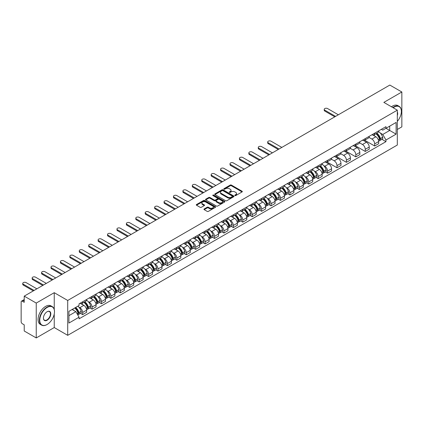 <?xml version="1.0" encoding="UTF-8"?>
<svg xmlns="http://www.w3.org/2000/svg" width="423" height="423" viewBox="0 0 423 423"><rect width="100%" height="100%" fill="white"/><g stroke="black" fill="none" stroke-linecap="round" stroke-linejoin="round"><path stroke-width="0.63" d="M234.95 195.558A0.587 0.338 0 0 0 235.78 195.558L242.078 191.92A0.841 0.486 0 0 0 242.321 191.582A0.841 0.486 0 0 0 242.078 191.238L231.407 185.078A0.841 0.486 0 0 0 230.223 185.078L223.92 188.716A0.587 0.338 0 0 0 224.75 189.192L225.57 188.721A2.681 1.549 0 0 1 229.361 188.721L230.249 189.234A2.681 1.549 0 0 1 231.037 190.329A2.681 1.549 0 0 1 230.249 191.429L229.435 191.899A0.587 0.338 0 0 0 230.265 192.375L231.08 191.905A2.681 1.549 0 0 1 234.876 191.905L235.764 192.417A2.681 1.549 0 0 1 236.547 193.512A2.681 1.549 0 0 1 235.764 194.606L234.95 195.077A0.587 0.338 0 0 0 234.95 195.558L234.95 195.077M204.198 208.967A0.841 0.486 0 0 0 203.955 209.306A0.841 0.486 0 0 0 204.198 209.649L207.191 211.378A0.841 0.486 0 0 0 208.375 211.378L215.37 207.339A0.841 0.486 0 0 0 215.619 207A0.841 0.486 0 0 0 215.37 206.657L204.7 200.497A0.841 0.486 0 0 0 203.516 200.497L196.521 204.536A0.841 0.486 0 0 0 196.277 204.875A0.841 0.486 0 0 0 196.521 205.218L200.137 207.307A0.841 0.486 0 0 0 201.322 207.307L204.32 205.578A0.841 0.486 0 0 0 204.563 205.234A0.841 0.486 0 0 0 204.32 204.891L202.522 203.86A2.242 1.295 0 0 1 201.866 202.945A2.242 1.295 0 0 1 203.252 201.745A2.242 1.295 0 0 1 205.694 202.025L212.721 206.08A2.242 1.295 0 0 1 213.377 207A2.242 1.295 0 0 1 211.992 208.195A2.242 1.295 0 0 1 209.549 207.915L208.375 207.238A0.841 0.486 0 0 0 207.191 207.238L204.198 208.967L204.198 209.649L207.191 207.936L207.191 207.238M67.712 300.462L54.244 292.684L36.246 303.074L24.227 296.137L389.832 85.06L401.85 91.997L383.851 102.387L397.319 110.16L67.712 300.462L67.712 335.328L397.319 145.031L397.319 110.16M225.628 200.735A0.841 0.486 0 0 0 226.813 200.735L233.808 196.695A0.841 0.486 0 0 0 234.051 196.357A0.841 0.486 0 0 0 233.808 196.013L223.138 189.853A0.841 0.486 0 0 0 221.953 189.853L214.958 193.893A0.841 0.486 0 0 0 214.71 194.231A0.841 0.486 0 0 0 214.958 194.575L225.628 200.735M213.144 195.685A0.587 0.338 0 0 1 213.742 195.77L213.742 195.072L224.592 201.332A0.841 0.486 0 0 1 224.835 201.676A0.841 0.486 0 0 1 224.592 202.02L217.596 206.059A0.841 0.486 0 0 1 216.412 206.059L205.742 199.894L205.742 199.212A0.841 0.486 0 0 0 205.493 199.556A0.841 0.486 0 0 0 205.742 199.894M205.742 199.212L208.735 197.483A0.841 0.486 0 0 1 209.919 197.483L214.244 199.984A0.841 0.486 0 0 0 215.434 199.984L217.417 198.836A0.841 0.486 0 0 0 217.665 198.493A0.841 0.486 0 0 0 217.417 198.149L212.912 195.548A0.587 0.338 0 0 1 213.742 195.072M36.246 303.074L36.246 337.94L24.227 331.003L24.227 324.832L22.356 323.754A1.708 0.989 -120 0 1 21.15 321.66L21.15 301.927A1.708 0.989 -120 0 1 21.504 301.144L24.227 299.569M397.319 129.48L401.85 126.863L401.85 91.997M36.246 337.94L54.244 327.55L67.712 335.328M24.227 296.137L24.227 302.308L22.356 301.229A1.708 0.989 -120 0 0 21.504 301.144M374.672 133.171A3.929 2.268 60 0 1 373.863 134.937L377.845 132.637A3.929 2.268 -120 0 0 378.659 130.871M369.02 137.406L371.896 139.067A3.929 2.268 60 0 1 374.672 143.878L378.659 141.578A3.929 2.268 -120 0 0 375.883 136.766L373.028 135.117M378.659 141.578L378.659 143.704L374.672 146.004L364.684 140.235M373.863 134.937A3.929 2.268 60 0 1 371.928 134.757M374.672 143.878L374.672 146.004M365.255 138.612A3.929 2.268 60 0 1 364.441 140.378L368.428 138.072A3.929 2.268 -120 0 0 369.237 136.312M355.262 145.676L365.255 151.445L369.237 149.145L369.237 147.014A3.929 2.268 -120 0 0 366.461 142.202L363.611 140.558M364.441 140.378A3.929 2.268 60 0 1 362.506 140.198M359.598 142.842L362.474 144.507A3.929 2.268 60 0 1 365.255 149.319L365.255 151.445M355.833 144.053A3.929 2.268 60 0 1 355.019 145.813L359.005 143.513A3.929 2.268 -120 0 0 359.82 141.753M345.84 151.111L355.833 156.88L359.82 154.58L359.82 152.454A3.929 2.268 -120 0 0 357.038 147.643L354.188 145.998M355.019 145.813A3.929 2.268 60 0 1 353.083 145.639M350.175 148.283L353.057 149.943A3.929 2.268 60 0 1 355.833 154.755L355.833 156.88M346.411 149.488A3.929 2.268 60 0 1 345.596 151.254L349.583 148.954A3.929 2.268 -120 0 0 350.397 147.188M336.422 156.552L346.411 162.321L350.397 160.021L350.397 157.895A3.929 2.268 -120 0 0 347.621 153.084L344.766 151.434M345.596 151.254A3.929 2.268 60 0 1 343.666 151.074M340.753 153.723L343.635 155.384A3.929 2.268 60 0 1 346.411 160.195L346.411 162.321M336.988 154.929A3.929 2.268 60 0 1 336.179 156.695L340.161 154.39A3.929 2.268 -120 0 0 340.975 152.629M327 161.993L336.994 167.762L340.975 165.462L340.975 163.331A3.929 2.268 -120 0 0 338.199 158.519L335.344 156.875M336.179 156.695A3.929 2.268 60 0 1 334.244 156.515M331.336 159.159L334.212 160.825A3.929 2.268 60 0 1 336.994 165.636L336.994 167.762M327.571 160.37A3.929 2.268 60 0 1 326.757 162.131L330.744 159.831A3.929 2.268 -120 0 0 331.558 158.07M325.409 171.95L327.571 173.197L331.558 170.897L331.558 168.772A3.929 2.268 -120 0 0 328.777 163.96L325.927 162.316M326.757 162.131A3.929 2.268 60 0 1 324.822 161.956M323.785 165.684L324.79 166.26A3.929 2.268 60 0 1 327.571 171.072L327.571 173.197M318.149 165.811A3.929 2.268 60 0 1 317.335 167.571L321.321 165.271A3.929 2.268 -120 0 0 322.136 163.505M315.986 177.39L318.149 178.638L322.136 176.338L322.136 174.213A3.929 2.268 -120 0 0 319.354 169.401L316.504 167.751M317.335 167.571A3.929 2.268 60 0 1 315.399 167.397M314.368 171.119L315.373 171.701A3.929 2.268 60 0 1 318.149 176.513L318.149 178.638M308.727 171.246A3.929 2.268 60 0 1 307.912 173.012L311.899 170.712A3.929 2.268 -120 0 0 312.713 168.946M306.569 182.831L308.727 184.079L312.713 181.779L312.713 179.648A3.929 2.268 -120 0 0 309.937 174.836L307.082 173.192M307.912 173.012A3.929 2.268 60 0 1 305.982 172.833M304.946 176.56L305.951 177.142A3.929 2.268 60 0 1 308.727 181.953L308.727 184.079M299.31 176.687A3.929 2.268 60 0 1 298.495 178.448L302.482 176.148A3.929 2.268 -120 0 0 303.291 174.387M297.147 188.267L299.31 189.515L303.291 187.215L303.291 185.089A3.929 2.268 -120 0 0 300.515 180.277L297.66 178.633M298.495 178.448A3.929 2.268 60 0 1 296.56 178.273M295.524 182.001L296.528 182.577A3.929 2.268 60 0 1 299.31 187.389L299.31 189.515M289.887 182.128A3.929 2.268 60 0 1 289.073 183.889L293.06 181.589A3.929 2.268 -120 0 0 293.874 179.823M287.725 193.708L289.887 194.955L293.874 192.655L293.874 190.53A3.929 2.268 -120 0 0 291.093 185.718L288.243 184.068M289.073 183.889A3.929 2.268 60 0 1 287.138 183.714M286.101 187.437L287.106 188.018A3.929 2.268 60 0 1 289.887 192.83L289.887 194.955M280.465 187.563A3.929 2.268 60 0 1 279.651 189.33L283.637 187.029A3.929 2.268 -120 0 0 284.452 185.263M278.302 199.148L280.465 200.396L284.452 198.096L284.452 195.965A3.929 2.268 -120 0 0 281.676 191.154L278.82 189.509M279.651 189.33A3.929 2.268 60 0 1 277.715 189.15M276.684 192.877L277.689 193.459A3.929 2.268 60 0 1 280.465 198.271L280.465 200.396M271.043 193.004A3.929 2.268 60 0 1 270.234 194.765L274.215 192.465A3.929 2.268 -120 0 0 275.029 190.704M268.885 204.584L271.043 205.832L275.029 203.532L275.029 201.406A3.929 2.268 -120 0 0 272.253 196.595L269.398 194.95M270.234 194.765A3.929 2.268 60 0 1 268.298 194.591M267.262 198.318L268.267 198.895A3.929 2.268 60 0 1 271.043 203.706L271.043 205.832M261.626 198.445A3.929 2.268 60 0 1 260.811 200.206L264.798 197.906A3.929 2.268 -120 0 0 265.607 196.14M259.463 210.025L261.626 211.273L265.612 208.973L265.612 206.847A3.929 2.268 -120 0 0 262.831 202.035L259.981 200.386M260.811 200.206A3.929 2.268 60 0 1 258.876 200.031M257.84 203.754L258.844 204.335A3.929 2.268 60 0 1 261.626 209.147L261.626 211.273M252.203 203.881A3.929 2.268 60 0 1 251.389 205.647L255.376 203.347A3.929 2.268 -120 0 0 256.19 201.581M250.041 215.466L252.203 216.713L256.19 214.413L256.19 212.283A3.929 2.268 -120 0 0 253.409 207.471L250.559 205.827M251.389 205.647A3.929 2.268 60 0 1 249.454 205.467M248.423 209.195L249.427 209.776A3.929 2.268 60 0 1 252.203 214.588L252.203 216.713M242.781 209.322A3.929 2.268 60 0 1 241.967 211.082L245.953 208.782A3.929 2.268 -120 0 0 246.768 207.021M240.618 220.901L242.781 222.149L246.768 219.849L246.768 217.723A3.929 2.268 -120 0 0 243.992 212.912L241.136 211.267M241.967 211.082A3.929 2.268 60 0 1 240.037 210.908M239 214.635L240.005 215.212A3.929 2.268 60 0 1 242.781 220.023L242.781 222.149M233.359 214.762A3.929 2.268 60 0 1 232.55 216.523L236.531 214.223A3.929 2.268 -120 0 0 237.345 212.457M231.201 226.342L233.364 227.59L237.345 225.29L237.345 223.164A3.929 2.268 -120 0 0 234.569 218.353L231.714 216.703M232.55 216.523A3.929 2.268 60 0 1 230.614 216.349M229.578 220.071L230.583 220.653A3.929 2.268 60 0 1 233.364 225.464L233.364 227.59M223.941 220.198A3.929 2.268 60 0 1 223.127 221.964L227.114 219.664A3.929 2.268 -120 0 0 227.928 217.898M221.779 231.783L223.941 233.031L227.928 230.731L227.928 228.6A3.929 2.268 -120 0 0 225.147 223.788L222.297 222.144M223.127 221.964A3.929 2.268 60 0 1 221.192 221.784M220.156 225.512L221.16 226.094A3.929 2.268 60 0 1 223.941 230.905L223.941 233.031M214.519 225.639A3.929 2.268 60 0 1 213.705 227.4L217.692 225.099A3.929 2.268 -120 0 0 218.506 223.339M212.357 237.224L214.519 238.472L218.506 236.166L218.506 234.041A3.929 2.268 -120 0 0 215.725 229.229L212.875 227.585M213.705 227.4A3.929 2.268 60 0 1 211.77 227.225M210.739 230.953L211.743 231.529A3.929 2.268 60 0 1 214.519 236.341L214.519 238.472M205.097 231.08A3.929 2.268 60 0 1 204.283 232.84L208.269 230.54A3.929 2.268 -120 0 0 209.084 228.774M202.94 242.659L205.097 243.907L209.084 241.607L209.084 239.481A3.929 2.268 -120 0 0 206.308 234.67L203.452 233.02M204.283 232.84A3.929 2.268 60 0 1 202.353 232.666M201.316 236.388L202.321 236.97A3.929 2.268 60 0 1 205.097 241.782L205.097 243.907M195.68 236.515A3.929 2.268 60 0 1 194.866 238.281L198.852 235.981A3.929 2.268 -120 0 0 199.661 234.215M193.517 248.1L195.68 249.348L199.661 247.048L199.661 244.917A3.929 2.268 -120 0 0 196.885 240.105L194.03 238.461M194.866 238.281A3.929 2.268 60 0 1 192.93 238.101M191.894 241.829L192.899 242.411A3.929 2.268 60 0 1 195.68 247.222L195.68 249.348M186.257 241.956A3.929 2.268 60 0 1 185.443 243.717L189.43 241.417A3.929 2.268 -120 0 0 190.244 239.656M184.095 253.541L186.257 254.789L190.244 252.483L190.244 250.358A3.929 2.268 -120 0 0 187.463 245.546L184.613 243.902M185.443 243.717A3.929 2.268 60 0 1 183.508 243.542M182.472 247.27L183.482 247.846A3.929 2.268 60 0 1 186.257 252.658L186.257 254.789M176.835 247.397A3.929 2.268 60 0 1 176.021 249.158L180.008 246.858A3.929 2.268 -120 0 0 180.822 245.091M174.673 258.976L176.835 260.224L180.822 257.924L180.822 255.799A3.929 2.268 -120 0 0 178.046 250.987L175.191 249.337M176.021 249.158A3.929 2.268 60 0 1 174.091 248.983M173.055 252.705L174.059 253.287A3.929 2.268 60 0 1 176.835 258.099L176.835 260.224M167.413 252.832A3.929 2.268 60 0 1 166.604 254.598L170.585 252.298A3.929 2.268 -120 0 0 171.4 250.532M165.256 264.417L167.413 265.665L171.4 263.365L171.4 261.234A3.929 2.268 -120 0 0 168.624 256.423L165.768 254.778M166.604 254.598A3.929 2.268 60 0 1 164.669 254.419M163.632 258.146L164.637 258.728A3.929 2.268 60 0 1 167.413 263.54L167.413 265.665M157.996 258.273A3.929 2.268 60 0 1 157.182 260.034L161.168 257.734A3.929 2.268 -120 0 0 161.977 255.973M155.833 269.858L157.996 271.106L161.983 268.801L161.983 266.675A3.929 2.268 -120 0 0 159.201 261.863L156.351 260.219M157.182 260.034A3.929 2.268 60 0 1 155.246 259.859M154.21 263.587L155.215 264.164A3.929 2.268 60 0 1 157.996 268.975L157.996 271.106M148.573 263.714A3.929 2.268 60 0 1 147.759 265.475L151.746 263.175A3.929 2.268 -120 0 0 152.56 261.409M146.411 275.294L148.573 276.542L152.56 274.241L152.56 272.116A3.929 2.268 -120 0 0 149.779 267.304L146.929 265.655M147.759 265.475A3.929 2.268 60 0 1 145.824 265.3M144.793 269.023L145.798 269.604A3.929 2.268 60 0 1 148.573 274.416L148.573 276.542M139.151 269.15A3.929 2.268 60 0 1 138.337 270.916L142.324 268.616A3.929 2.268 -120 0 0 143.138 266.85M136.989 280.735L139.151 281.982L143.138 279.682L143.138 277.551A3.929 2.268 -120 0 0 140.362 272.74L137.507 271.095M138.337 270.916A3.929 2.268 60 0 1 136.407 270.736M135.371 274.464L136.375 275.045A3.929 2.268 60 0 1 139.151 279.857L139.151 281.982M129.734 274.59A3.929 2.268 60 0 1 128.92 276.351L132.901 274.051A3.929 2.268 -120 0 0 133.716 272.29M127.572 286.175L129.734 287.423L133.716 285.118L133.716 282.992A3.929 2.268 -120 0 0 130.94 278.181L128.084 276.536M128.92 276.351A3.929 2.268 60 0 1 126.985 276.177M125.948 279.904L126.953 280.481A3.929 2.268 60 0 1 129.734 285.292L129.734 287.423M120.312 280.031A3.929 2.268 60 0 1 119.498 281.792L123.484 279.492A3.929 2.268 -120 0 0 124.299 277.726M118.149 291.611L120.312 292.859L124.299 290.559L124.299 288.433A3.929 2.268 -120 0 0 121.517 283.622L118.667 281.972M119.498 281.792A3.929 2.268 60 0 1 117.562 281.618M116.526 285.34L117.531 285.922A3.929 2.268 60 0 1 120.312 290.733L120.312 292.859M110.889 285.467A3.929 2.268 60 0 1 110.075 287.233L114.062 284.933A3.929 2.268 -120 0 0 114.876 283.167M108.727 297.052L110.889 298.3L114.876 296L114.876 293.869A3.929 2.268 -120 0 0 112.1 289.057L109.245 287.413M110.075 287.233A3.929 2.268 60 0 1 108.14 287.053M107.109 290.781L108.114 291.362A3.929 2.268 60 0 1 110.889 296.174L110.889 298.3M101.467 290.908A3.929 2.268 60 0 1 100.653 292.668L104.64 290.368A3.929 2.268 -120 0 0 105.454 288.608M99.31 302.493L101.467 303.74L105.454 301.435L105.454 299.31A3.929 2.268 -120 0 0 102.678 294.498L99.823 292.853M100.653 292.668A3.929 2.268 60 0 1 98.723 292.494M97.687 296.222L98.691 296.798A3.929 2.268 60 0 1 101.467 301.61L101.467 303.74M92.05 296.349A3.929 2.268 60 0 1 91.236 298.109L95.223 295.809A3.929 2.268 -120 0 0 96.032 294.043M89.888 307.928L92.05 309.176L96.032 306.876L96.032 304.75A3.929 2.268 -120 0 0 93.256 299.939L90.406 298.289M91.236 298.109A3.929 2.268 60 0 1 89.301 297.935M88.264 301.657L89.269 302.239A3.929 2.268 60 0 1 92.05 307.05L92.05 309.176M82.628 301.784A3.929 2.268 60 0 1 81.813 303.55L85.8 301.25A3.929 2.268 -120 0 0 86.615 299.484M80.465 313.369L82.628 314.617L86.615 312.317L86.615 310.186A3.929 2.268 -120 0 0 83.833 305.374L80.983 303.73M81.813 303.55A3.929 2.268 60 0 1 79.878 303.37M78.842 307.098L79.852 307.68A3.929 2.268 60 0 1 82.628 312.491L82.628 314.617M381.345 129.322L382.767 130.141L396.113 122.437L389.71 126.128L389.71 130.453L382.767 134.461L380.314 133.044M68.917 315.664L75.865 311.651L79.064 317.197L68.917 323.056L68.917 311.339L79.064 305.48L79.064 303.841L385.966 126.651L385.966 128.291L396.113 134.149L385.966 140.008L382.767 134.461M396.113 122.437L396.113 134.149M79.064 317.197L79.064 318.836L385.966 141.647L385.966 140.008M54.244 292.684L54.244 309.467M54.244 314.025L54.244 327.55M75.865 311.651L72.122 309.493M381.932 139.315L385.966 141.647M235.183 195.643L235.764 195.304A2.681 1.549 0 0 0 236.547 194.21L236.547 193.512M231.037 190.329L231.037 191.027A2.681 1.549 0 0 1 230.249 192.121L229.668 192.46M242.067 191.931L231.407 185.776A0.841 0.486 0 0 0 230.223 185.776L224.158 189.277M233.797 196.706L223.138 190.551A0.841 0.486 0 0 0 221.953 190.551L214.969 194.58L214.958 193.893M232.327 196.595A0.587 0.338 0 0 0 232.327 196.113L222.958 190.71A0.587 0.338 0 0 0 222.128 190.71L221.271 191.201A2.681 1.549 0 0 0 220.483 192.301A2.681 1.549 0 0 0 221.271 193.396L227.674 197.092A2.681 1.549 0 0 0 231.466 197.092L232.327 196.595L232.327 197.292A0.587 0.338 0 0 0 232.497 197.049L232.497 196.357M220.483 192.301L220.483 192.994A2.681 1.549 0 0 0 221.271 194.094L221.271 193.396M232.327 197.292L231.466 197.79A2.681 1.549 0 0 1 227.674 197.79L221.271 194.094M205.752 199.905L208.735 198.181L208.735 197.483M217.665 198.493L217.665 199.191A0.841 0.486 0 0 1 217.417 199.534L215.434 200.682A0.841 0.486 0 0 1 214.244 200.682L209.919 198.181A0.841 0.486 0 0 0 208.735 198.181M213.742 195.77L224.576 202.025M218.739 202.575A2.242 1.295 0 0 0 221.181 202.855A2.242 1.295 0 0 0 222.567 201.66A2.242 1.295 0 0 0 221.906 200.745L219.431 199.312A0.841 0.486 0 0 0 218.247 199.312L216.259 200.46A0.841 0.486 0 0 0 216.016 200.803A0.841 0.486 0 0 0 216.259 201.147L218.739 202.575L218.739 203.273A2.242 1.295 0 0 0 221.181 203.553A2.242 1.295 0 0 0 222.567 202.358L222.567 201.66M216.016 200.803L216.016 201.501A0.841 0.486 0 0 0 216.259 201.845L216.259 201.147M218.739 203.273L216.259 201.845M213.377 207L213.377 207.693A2.242 1.295 0 0 1 211.992 208.893A2.242 1.295 0 0 1 209.549 208.613L208.375 207.936A0.841 0.486 0 0 0 207.191 207.936M201.866 202.945L201.866 203.637A2.242 1.295 0 0 0 202.522 204.558L202.522 203.86M204.32 204.891L204.32 205.578L202.522 204.558M215.37 206.657L215.37 207.339L204.7 201.195A0.841 0.486 0 0 0 203.516 201.195L196.531 205.224M376.158 133.61A5.383 3.109 60 0 1 376.184 133.626A5.383 3.109 60 0 1 379.722 138.453L379.754 138.564A1.047 0.603 60 0 1 379.59 139.389A1.047 0.603 60 0 1 379.568 139.4M338.347 114.781L327.571 108.558A1.967 1.132 -0 0 0 325.43 108.314A1.967 1.132 -0 0 0 324.219 109.361A1.967 1.132 -0 0 0 324.79 110.16L324.79 111.069A1.967 1.132 180 0 1 324.219 110.266L324.219 109.361M375.92 133.747A6.493 3.749 60 0 1 379.489 139.104L379.521 139.215A2.157 1.243 60 0 1 379.177 140.907L378.643 141.219M379.547 140.431A2.157 1.243 -120 0 0 380.145 140.351A2.157 1.243 -120 0 0 380.489 138.654L380.457 138.543A6.493 3.749 -120 0 0 376.888 133.187M378.58 131.564A6.493 3.749 60 0 1 382.662 137.274L382.693 137.385A2.157 1.243 60 0 1 382.35 139.077L380.145 140.351M334.789 116.838L324.79 111.069M373.71 135.011A6.493 3.749 60 0 1 375.064 136.291M335.571 116.383L324.79 110.16M378.22 136.301L379.045 136.777M397.319 121.38A10.422 6.017 120 0 0 401.369 111.45A10.422 6.017 120 0 0 393.998 107.199A10.422 6.017 120 0 0 393.141 107.749M392.798 107.553A10.675 6.165 -60 0 1 393.818 106.887A10.675 6.165 -60 0 1 399.153 106.358A10.675 6.165 -60 0 1 401.369 111.244A10.675 6.165 -60 0 1 401.369 111.349M397.319 111.947A5.208 3.009 -60 0 1 397.319 115.627M391.471 106.786A10.675 6.165 -60 0 1 392.491 106.115A10.675 6.165 -60 0 1 397.826 105.586L399.153 106.358M46.937 324.589L47.117 324.483A10.422 6.017 120 0 0 54.488 311.725A10.422 6.017 120 0 0 47.117 307.468A10.422 6.017 120 0 0 39.751 320.232A10.422 6.017 120 0 0 47.117 324.483L46.937 324.589A10.675 6.165 -60 0 1 41.597 325.118A10.675 6.165 -60 0 1 39.963 316.563A10.675 6.165 -60 0 1 46.937 307.156A10.675 6.165 -60 0 1 52.272 306.627A10.675 6.165 -60 0 1 54.488 311.513A10.675 6.165 -60 0 1 54.482 311.619M47.117 311.725L47.117 311.725A5.208 3.009 -60 0 1 50.802 313.85A5.208 3.009 -60 0 1 47.117 320.232A5.208 3.009 -60 0 1 43.432 318.101A5.208 3.009 -60 0 1 47.117 311.725L47.117 311.725M43.437 317.996A4.954 2.861 120 0 0 44.457 320.163A4.954 2.861 120 0 0 46.937 319.915A4.954 2.861 120 0 0 50.173 315.553A4.954 2.861 120 0 0 49.412 311.582A4.954 2.861 120 0 0 47.027 311.777M41.597 325.118L40.27 324.351A10.675 6.165 -60 0 1 38.636 315.796A10.675 6.165 -60 0 1 45.61 306.389A10.675 6.165 -60 0 1 50.945 305.861L52.272 306.627M319.629 166.244A5.383 3.109 60 0 1 319.661 166.26A5.383 3.109 60 0 1 323.198 171.088L323.23 171.199A1.047 0.603 60 0 1 323.066 172.024A1.047 0.603 60 0 1 323.04 172.034M281.824 147.416L271.043 141.192A1.967 1.132 -0 0 0 268.906 140.949A1.967 1.132 -0 0 0 267.69 141.996A1.967 1.132 -0 0 0 268.267 142.794L268.267 143.704A1.967 1.132 180 0 1 267.69 142.9L267.69 141.996M319.397 166.382A6.493 3.749 60 0 1 322.966 171.738L322.998 171.849A2.157 1.243 60 0 1 322.654 173.541L322.12 173.853M323.024 173.065A2.157 1.243 -120 0 0 323.621 172.986A2.157 1.243 -120 0 0 323.96 171.289L323.928 171.178A6.493 3.749 -120 0 0 320.364 165.821M322.051 164.198A6.493 3.749 60 0 1 326.133 169.909L326.165 170.02A2.157 1.243 60 0 1 325.826 171.712L323.621 172.986M278.26 149.472L268.267 143.704M317.181 167.645A6.493 3.749 60 0 1 318.54 168.925M279.048 149.018L268.267 142.794M321.692 168.936L322.522 169.412M310.212 171.685A5.383 3.109 60 0 1 310.239 171.701A5.383 3.109 60 0 1 313.776 176.528L313.808 176.64A1.047 0.603 60 0 1 313.644 177.459A1.047 0.603 60 0 1 313.623 177.475M272.401 152.856L261.626 146.633A1.967 1.132 -0 0 0 259.484 146.384A1.967 1.132 -0 0 0 258.273 147.431A1.967 1.132 -0 0 0 258.844 148.235L258.844 149.145A1.967 1.132 180 0 1 258.273 148.341L258.273 147.431M309.974 171.823A6.493 3.749 60 0 1 313.543 177.179L313.575 177.29A2.157 1.243 60 0 1 313.232 178.982L312.697 179.289M313.602 178.506A2.157 1.243 -120 0 0 314.199 178.421A2.157 1.243 -120 0 0 314.543 176.729L314.511 176.618A6.493 3.749 -120 0 0 310.942 171.262M312.634 169.634A6.493 3.749 60 0 1 316.711 175.344L316.742 175.455A2.157 1.243 60 0 1 316.404 177.152L314.199 178.421M268.838 154.913L258.844 149.145M307.764 173.086A6.493 3.749 60 0 1 309.118 174.366M269.625 154.458L258.844 148.235M312.274 174.376L313.099 174.852M300.79 177.126A5.383 3.109 60 0 1 300.816 177.142A5.383 3.109 60 0 1 304.359 181.969L304.391 182.08A1.047 0.603 60 0 1 304.222 182.9A1.047 0.603 60 0 1 304.2 182.916M262.984 158.292L252.203 152.069A1.967 1.132 -0 0 0 250.062 151.825A1.967 1.132 -0 0 0 248.851 152.872A1.967 1.132 -0 0 0 249.427 153.676L249.427 154.58A1.967 1.132 180 0 1 248.851 153.782L248.851 152.872M300.552 177.258A6.493 3.749 60 0 1 304.121 182.614L304.153 182.725A2.157 1.243 60 0 1 303.814 184.423L303.275 184.729M304.179 183.942A2.157 1.243 -120 0 0 304.777 183.862A2.157 1.243 -120 0 0 305.12 182.17L305.089 182.059A6.493 3.749 -120 0 0 301.52 176.703M303.212 175.074A6.493 3.749 60 0 1 307.294 180.785L307.325 180.896A2.157 1.243 60 0 1 306.982 182.588L304.777 183.862M259.421 160.354L249.427 154.58M298.342 178.527A6.493 3.749 60 0 1 299.695 179.807M260.203 159.899L249.427 153.676M302.852 179.812L303.682 180.293M291.368 182.562A5.383 3.109 60 0 1 291.394 182.577A5.383 3.109 60 0 1 294.937 187.405L294.968 187.516A1.047 0.603 60 0 1 294.805 188.341A1.047 0.603 60 0 1 294.778 188.351M253.562 163.733L242.781 157.509A1.967 1.132 -0 0 0 240.639 157.266A1.967 1.132 -0 0 0 239.429 158.313A1.967 1.132 -0 0 0 240.005 159.111L240.005 160.021A1.967 1.132 180 0 1 239.429 159.217L239.429 158.313M291.135 182.699A6.493 3.749 60 0 1 294.699 188.055L294.731 188.166A2.157 1.243 60 0 1 294.392 189.858L293.858 190.17M294.762 189.382A2.157 1.243 -120 0 0 295.36 189.303A2.157 1.243 -120 0 0 295.698 187.606L295.666 187.495A6.493 3.749 -120 0 0 292.103 182.144M293.789 180.515A6.493 3.749 60 0 1 297.871 186.226L297.903 186.337A2.157 1.243 60 0 1 297.565 188.029L295.36 189.303M249.998 165.79L240.005 160.021M288.92 183.963A6.493 3.749 60 0 1 290.273 185.242M250.786 165.335L240.005 159.111M293.43 185.253L294.26 185.729M281.951 188.002A5.383 3.109 60 0 1 281.977 188.018A5.383 3.109 60 0 1 285.514 192.846L285.546 192.957A1.047 0.603 60 0 1 285.382 193.782A1.047 0.603 60 0 1 285.361 193.792M244.14 169.174L233.364 162.95A1.967 1.132 -0 0 0 231.222 162.702A1.967 1.132 -0 0 0 230.006 163.749A1.967 1.132 -0 0 0 230.583 164.552L230.583 165.462A1.967 1.132 180 0 1 230.006 164.658L230.006 163.749M281.713 188.14A6.493 3.749 60 0 1 285.282 193.496L285.314 193.607A2.157 1.243 60 0 1 284.97 195.299L284.436 195.606M285.34 194.823A2.157 1.243 -120 0 0 285.937 194.739A2.157 1.243 -120 0 0 286.276 193.047L286.244 192.936A6.493 3.749 -120 0 0 282.68 187.579M284.372 185.951A6.493 3.749 60 0 1 288.449 191.661L288.481 191.772A2.157 1.243 60 0 1 288.142 193.47L285.937 194.739M240.576 171.23L230.583 165.462M279.497 189.404A6.493 3.749 60 0 1 280.856 190.683M241.364 170.776L230.583 164.552M284.013 190.694L284.838 191.17M272.528 193.443A5.383 3.109 60 0 1 272.555 193.459A5.383 3.109 60 0 1 276.097 198.287L276.129 198.398A1.047 0.603 60 0 1 275.96 199.217A1.047 0.603 60 0 1 275.939 199.233M234.717 174.609L223.941 168.386A1.967 1.132 -0 0 0 221.8 168.143A1.967 1.132 -0 0 0 220.589 169.189A1.967 1.132 -0 0 0 221.16 169.993L221.16 170.897A1.967 1.132 180 0 1 220.589 170.099L220.589 169.189M272.29 193.575A6.493 3.749 60 0 1 275.859 198.932L275.891 199.043A2.157 1.243 60 0 1 275.553 200.74L275.013 201.047M275.918 200.259A2.157 1.243 -120 0 0 276.515 200.179A2.157 1.243 -120 0 0 276.859 198.487L276.827 198.376A6.493 3.749 -120 0 0 273.258 193.02M274.95 191.392A6.493 3.749 60 0 1 279.032 197.102L279.064 197.213A2.157 1.243 60 0 1 278.72 198.905L276.515 200.179M231.159 176.671L221.16 170.897M270.08 194.844A6.493 3.749 60 0 1 271.434 196.124M231.941 176.217L221.16 169.993M274.59 196.129L275.415 196.61M263.106 198.879A5.383 3.109 60 0 1 263.132 198.895A5.383 3.109 60 0 1 266.675 203.722L266.707 203.833A1.047 0.603 60 0 1 266.543 204.658A1.047 0.603 60 0 1 266.516 204.669M225.3 180.05L214.519 173.827A1.967 1.132 -0 0 0 212.378 173.583A1.967 1.132 -0 0 0 211.167 174.63A1.967 1.132 -0 0 0 211.743 175.429L211.743 176.338A1.967 1.132 180 0 1 211.167 175.534L211.167 174.63M262.873 199.016A6.493 3.749 60 0 1 266.437 204.372L266.469 204.483A2.157 1.243 60 0 1 266.13 206.175L265.591 206.487M266.501 205.7A2.157 1.243 -120 0 0 267.098 205.62A2.157 1.243 -120 0 0 267.436 203.923L267.405 203.812A6.493 3.749 -120 0 0 263.836 198.461M265.528 196.832A6.493 3.749 60 0 1 269.61 202.543L269.641 202.654A2.157 1.243 60 0 1 269.298 204.346L267.098 205.62M221.737 182.107L211.743 176.338M260.658 200.28A6.493 3.749 60 0 1 262.011 201.56M222.519 181.652L211.743 175.429M265.168 201.57L265.998 202.046M253.684 204.32A5.383 3.109 60 0 1 253.715 204.335A5.383 3.109 60 0 1 257.253 209.163L257.284 209.274A1.047 0.603 60 0 1 257.121 210.099A1.047 0.603 60 0 1 257.094 210.109M215.878 185.491L205.097 179.267A1.967 1.132 -0 0 0 202.955 179.019A1.967 1.132 -0 0 0 201.745 180.066A1.967 1.132 -0 0 0 202.321 180.87L202.321 181.779A1.967 1.132 180 0 1 201.745 180.975L201.745 180.066M253.451 204.457A6.493 3.749 60 0 1 257.015 209.813L257.047 209.924A2.157 1.243 60 0 1 256.708 211.616L256.174 211.923M257.078 211.14A2.157 1.243 -120 0 0 257.676 211.056A2.157 1.243 -120 0 0 258.014 209.364L257.982 209.253A6.493 3.749 -120 0 0 254.419 203.897M256.105 202.268A6.493 3.749 60 0 1 260.187 207.979L260.219 208.09A2.157 1.243 60 0 1 259.881 209.787L257.676 211.056M212.314 187.548L202.321 181.779M251.236 205.721A6.493 3.749 60 0 1 252.594 207M213.102 187.093L202.321 180.87M255.746 207.011L256.576 207.487M244.267 209.76A5.383 3.109 60 0 1 244.293 209.776A5.383 3.109 60 0 1 247.83 214.604L247.862 214.715A1.047 0.603 60 0 1 247.698 215.534A1.047 0.603 60 0 1 247.677 215.55M206.456 190.932L195.68 184.703A1.967 1.132 -0 0 0 193.538 184.46A1.967 1.132 -0 0 0 192.322 185.507A1.967 1.132 -0 0 0 192.899 186.31L192.899 187.215A1.967 1.132 180 0 1 192.322 186.416L192.322 185.507M244.029 209.893A6.493 3.749 60 0 1 247.598 215.249L247.629 215.36A2.157 1.243 60 0 1 247.286 217.057L246.752 217.364M247.656 216.576A2.157 1.243 -120 0 0 248.253 216.497A2.157 1.243 -120 0 0 248.592 214.805L248.56 214.694A6.493 3.749 -120 0 0 244.996 209.337M246.688 207.709A6.493 3.749 60 0 1 250.765 213.419L250.797 213.53A2.157 1.243 60 0 1 250.458 215.222L248.253 216.497M202.892 192.988L192.899 187.215M241.813 211.162A6.493 3.749 60 0 1 243.172 212.441M203.68 192.534L192.899 186.31M246.329 212.446L247.154 212.928M234.844 215.196A5.383 3.109 60 0 1 234.871 215.212A5.383 3.109 60 0 1 238.413 220.039L238.445 220.15A1.047 0.603 60 0 1 238.276 220.975A1.047 0.603 60 0 1 238.255 220.986M197.039 196.367L186.257 190.144A1.967 1.132 -0 0 0 184.116 189.901A1.967 1.132 -0 0 0 182.905 190.947A1.967 1.132 -0 0 0 183.482 191.746L183.482 192.655A1.967 1.132 180 0 1 182.905 191.852L182.905 190.947M234.606 215.333A6.493 3.749 60 0 1 238.175 220.69L238.207 220.801A2.157 1.243 60 0 1 237.869 222.493L237.329 222.805M238.234 222.017A2.157 1.243 -120 0 0 238.831 221.938A2.157 1.243 -120 0 0 239.175 220.24L239.143 220.129A6.493 3.749 -120 0 0 235.574 214.778M237.266 213.15A6.493 3.749 60 0 1 241.348 218.86L241.38 218.971A2.157 1.243 60 0 1 241.036 220.663L238.831 221.938M193.475 198.424L183.482 192.655M232.396 216.597A6.493 3.749 60 0 1 233.75 217.877M194.257 197.969L183.482 191.746M236.906 217.887L237.731 218.363M225.422 220.637A5.383 3.109 60 0 1 225.448 220.653A5.383 3.109 60 0 1 228.991 225.48L229.023 225.591A1.047 0.603 60 0 1 228.859 226.416A1.047 0.603 60 0 1 228.832 226.427M187.616 201.808L176.835 195.585A1.967 1.132 -0 0 0 174.694 195.336A1.967 1.132 -0 0 0 173.483 196.388A1.967 1.132 -0 0 0 174.059 197.187L174.059 198.096A1.967 1.132 180 0 1 173.483 197.292L173.483 196.388M225.189 220.774A6.493 3.749 60 0 1 228.753 226.131L228.785 226.242A2.157 1.243 60 0 1 228.446 227.934L227.907 228.24M228.817 227.458A2.157 1.243 -120 0 0 229.414 227.373A2.157 1.243 -120 0 0 229.752 225.681L229.721 225.57A6.493 3.749 -120 0 0 226.152 220.214M227.844 218.585A6.493 3.749 60 0 1 231.926 224.296L231.957 224.407A2.157 1.243 60 0 1 231.614 226.104L229.414 227.373M184.053 203.865L174.059 198.096M222.974 222.038A6.493 3.749 60 0 1 224.327 223.318M184.835 203.41L174.059 197.187M227.484 223.328L228.314 223.804M216 226.078A5.383 3.109 60 0 1 216.031 226.094A5.383 3.109 60 0 1 219.569 230.921L219.6 231.032A1.047 0.603 60 0 1 219.437 231.852A1.047 0.603 60 0 1 219.41 231.867M178.194 207.249L167.413 201.025A1.967 1.132 -0 0 0 165.277 200.777A1.967 1.132 -0 0 0 164.061 201.824A1.967 1.132 -0 0 0 164.637 202.628L164.637 203.532A1.967 1.132 180 0 1 164.061 202.733L164.061 201.824M215.767 226.21A6.493 3.749 60 0 1 219.336 231.566L219.368 231.677A2.157 1.243 60 0 1 219.024 233.374L218.49 233.681M219.394 232.893A2.157 1.243 -120 0 0 219.992 232.814A2.157 1.243 -120 0 0 220.33 231.122L220.298 231.011A6.493 3.749 -120 0 0 216.735 225.655M218.421 224.026A6.493 3.749 60 0 1 222.503 229.737L222.535 229.848A2.157 1.243 60 0 1 222.197 231.54L219.992 232.814M174.63 209.306L164.637 203.532M213.552 227.479A6.493 3.749 60 0 1 214.91 228.758M175.418 208.851L164.637 202.628M218.062 228.764L218.892 229.245M206.583 231.513A5.383 3.109 60 0 1 206.609 231.529A5.383 3.109 60 0 1 210.146 236.357L210.178 236.473A1.047 0.603 60 0 1 210.014 237.292A1.047 0.603 60 0 1 209.993 237.303M168.772 212.684L157.996 206.461A1.967 1.132 -0 0 0 155.854 206.218A1.967 1.132 -0 0 0 154.644 207.265A1.967 1.132 -0 0 0 155.215 208.068L155.215 208.973A1.967 1.132 180 0 1 154.644 208.169L154.644 207.265M206.345 231.651A6.493 3.749 60 0 1 209.914 237.007L209.945 237.118A2.157 1.243 60 0 1 209.602 238.81L209.068 239.122M209.972 238.334A2.157 1.243 -120 0 0 210.569 238.255A2.157 1.243 -120 0 0 210.913 236.557L210.881 236.446A6.493 3.749 -120 0 0 207.312 231.095M209.004 229.467A6.493 3.749 60 0 1 213.081 235.177L213.113 235.288A2.157 1.243 60 0 1 212.774 236.98L210.569 238.255M165.208 214.741L155.215 208.973M204.135 232.914A6.493 3.749 60 0 1 205.488 234.194M165.996 214.292L155.215 208.068M208.645 234.205L209.47 234.68M197.16 236.954A5.383 3.109 60 0 1 197.187 236.97A5.383 3.109 60 0 1 200.729 241.797L200.761 241.908A1.047 0.603 60 0 1 200.592 242.733A1.047 0.603 60 0 1 200.571 242.744M159.355 218.125L148.573 211.902A1.967 1.132 -0 0 0 146.432 211.653A1.967 1.132 -0 0 0 145.221 212.706A1.967 1.132 -0 0 0 145.798 213.504L145.798 214.413A1.967 1.132 180 0 1 145.221 213.61L145.221 212.706M196.928 237.092A6.493 3.749 60 0 1 200.491 242.448L200.523 242.559A2.157 1.243 60 0 1 200.185 244.251L199.645 244.557M200.55 243.775A2.157 1.243 -120 0 0 201.147 243.69A2.157 1.243 -120 0 0 201.491 241.998L201.459 241.887A6.493 3.749 -120 0 0 197.89 236.531M199.582 234.902A6.493 3.749 60 0 1 203.664 240.613L203.696 240.724A2.157 1.243 60 0 1 203.352 242.421L201.147 243.69M155.791 220.182L145.798 214.413M194.712 238.355A6.493 3.749 60 0 1 196.066 239.635M156.573 219.727L145.798 213.504M199.222 239.645L200.053 240.121M187.738 242.395A5.383 3.109 60 0 1 187.764 242.411A5.383 3.109 60 0 1 191.307 247.238L191.339 247.349A1.047 0.603 60 0 1 191.175 248.169A1.047 0.603 60 0 1 191.148 248.185M149.932 223.566L139.151 217.343A1.967 1.132 -0 0 0 137.01 217.094A1.967 1.132 -0 0 0 135.799 218.141A1.967 1.132 -0 0 0 136.375 218.945L136.375 219.849A1.967 1.132 180 0 1 135.799 219.051L135.799 218.141M187.505 242.527A6.493 3.749 60 0 1 191.069 247.883L191.101 247.994A2.157 1.243 60 0 1 190.762 249.692L190.228 249.998M191.133 249.21A2.157 1.243 -120 0 0 191.73 249.131A2.157 1.243 -120 0 0 192.068 247.439L192.037 247.328A6.493 3.749 -120 0 0 188.473 241.972M190.16 240.343A6.493 3.749 60 0 1 194.242 246.054L194.273 246.165A2.157 1.243 60 0 1 193.935 247.857L191.73 249.131M146.369 225.623L136.375 219.849M185.29 243.796A6.493 3.749 60 0 1 186.643 245.076M147.156 225.168L136.375 218.945M189.8 245.081L190.63 245.562M178.321 247.83A5.383 3.109 60 0 1 178.347 247.846A5.383 3.109 60 0 1 181.885 252.674L181.916 252.79A1.047 0.603 60 0 1 181.753 253.61A1.047 0.603 60 0 1 181.731 253.62M140.51 229.002L129.734 222.778A1.967 1.132 -0 0 0 127.593 222.535A1.967 1.132 -0 0 0 126.377 223.582A1.967 1.132 -0 0 0 126.953 224.386L126.953 225.29A1.967 1.132 180 0 1 126.377 224.486L126.377 223.582M178.083 247.968A6.493 3.749 60 0 1 181.652 253.324L181.684 253.435A2.157 1.243 60 0 1 181.34 255.127L180.806 255.439M181.71 254.651A2.157 1.243 -120 0 0 182.308 254.572A2.157 1.243 -120 0 0 182.646 252.875L182.614 252.764A6.493 3.749 -120 0 0 179.051 247.413M180.743 245.784A6.493 3.749 60 0 1 184.819 251.495L184.851 251.606A2.157 1.243 60 0 1 184.513 253.298L182.308 254.572M136.946 231.058L126.953 225.29M175.868 249.232A6.493 3.749 60 0 1 177.226 250.511M137.734 230.609L126.953 224.386M180.383 250.522L181.208 250.998M168.899 253.271A5.383 3.109 60 0 1 168.925 253.287A5.383 3.109 60 0 1 172.468 258.115L172.499 258.226A1.047 0.603 60 0 1 172.33 259.05A1.047 0.603 60 0 1 172.309 259.061M131.088 234.442L120.312 228.219A1.967 1.132 -0 0 0 118.17 227.971A1.967 1.132 -0 0 0 116.96 229.023A1.967 1.132 -0 0 0 117.531 229.821L117.531 230.731A1.967 1.132 180 0 1 116.96 229.927L116.96 229.023M168.661 253.409A6.493 3.749 60 0 1 172.23 258.765L172.261 258.876A2.157 1.243 60 0 1 171.923 260.568L171.384 260.875M172.288 260.092A2.157 1.243 -120 0 0 172.885 260.008A2.157 1.243 -120 0 0 173.229 258.316L173.197 258.204A6.493 3.749 -120 0 0 169.628 252.848M171.32 251.22A6.493 3.749 60 0 1 175.402 256.93L175.434 257.041A2.157 1.243 60 0 1 175.09 258.739L172.885 260.008M127.529 236.499L117.531 230.731M166.451 254.672A6.493 3.749 60 0 1 167.804 255.952M128.312 236.045L117.531 229.821M170.961 255.963L171.786 256.438M159.476 258.712A5.383 3.109 60 0 1 159.503 258.728A5.383 3.109 60 0 1 163.045 263.555L163.077 263.666A1.047 0.603 60 0 1 162.913 264.486A1.047 0.603 60 0 1 162.887 264.502M121.671 239.883L110.889 233.66A1.967 1.132 -0 0 0 108.748 233.411A1.967 1.132 -0 0 0 107.537 234.458A1.967 1.132 -0 0 0 108.114 235.262L108.114 236.166A1.967 1.132 180 0 1 107.537 235.368L107.537 234.458M159.244 258.844A6.493 3.749 60 0 1 162.807 264.201L162.839 264.312A2.157 1.243 60 0 1 162.501 266.009L161.961 266.316M162.871 265.528A2.157 1.243 -120 0 0 163.468 265.448A2.157 1.243 -120 0 0 163.807 263.756L163.775 263.645A6.493 3.749 -120 0 0 160.206 258.289M161.898 256.661A6.493 3.749 60 0 1 165.98 262.371L166.012 262.482A2.157 1.243 60 0 1 165.668 264.174L163.468 265.448M118.107 241.94L108.114 236.166M157.028 260.113A6.493 3.749 60 0 1 158.382 261.393M118.889 241.485L108.114 235.262M161.538 261.398L162.369 261.879M150.054 264.148A5.383 3.109 60 0 1 150.086 264.164A5.383 3.109 60 0 1 153.623 268.991L153.655 269.107A1.047 0.603 60 0 1 153.491 269.927A1.047 0.603 60 0 1 153.464 269.937M112.248 245.319L101.467 239.095A1.967 1.132 -0 0 0 99.326 238.852A1.967 1.132 -0 0 0 98.115 239.899A1.967 1.132 -0 0 0 98.691 240.703L98.691 241.607A1.967 1.132 180 0 1 98.115 240.803L98.115 239.899M149.821 264.285A6.493 3.749 60 0 1 153.385 269.641L153.417 269.752A2.157 1.243 60 0 1 153.078 271.444L152.544 271.756M153.449 270.969A2.157 1.243 -120 0 0 154.046 270.889A2.157 1.243 -120 0 0 154.384 269.197L154.353 269.081A6.493 3.749 -120 0 0 150.789 263.73M152.476 262.101A6.493 3.749 60 0 1 156.558 267.812L156.589 267.923A2.157 1.243 60 0 1 156.251 269.615L154.046 270.889M108.685 247.376L98.691 241.607M147.606 265.549A6.493 3.749 60 0 1 148.965 266.828M109.472 246.926L98.691 240.703M152.116 266.839L152.946 267.315M140.637 269.588A5.383 3.109 60 0 1 140.663 269.604A5.383 3.109 60 0 1 144.201 274.432L144.232 274.543A1.047 0.603 60 0 1 144.069 275.368A1.047 0.603 60 0 1 144.047 275.378M102.826 250.76L92.05 244.536A1.967 1.132 -0 0 0 89.909 244.288A1.967 1.132 -0 0 0 88.693 245.34A1.967 1.132 -0 0 0 89.269 246.138L89.269 247.048A1.967 1.132 180 0 1 88.693 246.244L88.693 245.34M140.399 269.726A6.493 3.749 60 0 1 143.968 275.082L144 275.193A2.157 1.243 60 0 1 143.656 276.885L143.122 277.192M144.026 276.409A2.157 1.243 -120 0 0 144.624 276.325A2.157 1.243 -120 0 0 144.967 274.633L144.936 274.522A6.493 3.749 -120 0 0 141.367 269.165M143.059 267.537A6.493 3.749 60 0 1 147.135 273.247L147.167 273.358A2.157 1.243 60 0 1 146.829 275.056L144.624 276.325M99.262 252.817L89.269 247.048M138.184 270.99A6.493 3.749 60 0 1 139.542 272.269M100.05 252.362L89.269 246.138M142.699 272.28L143.524 272.756M131.215 275.029A5.383 3.109 60 0 1 131.241 275.045A5.383 3.109 60 0 1 134.784 279.873L134.815 279.984A1.047 0.603 60 0 1 134.646 280.803A1.047 0.603 60 0 1 134.625 280.819M93.409 256.201L82.628 249.977A1.967 1.132 -0 0 0 80.486 249.729A1.967 1.132 -0 0 0 79.275 250.776A1.967 1.132 -0 0 0 79.852 251.579L79.852 252.483A1.967 1.132 180 0 1 79.275 251.685L79.275 250.776M130.977 275.161A6.493 3.749 60 0 1 134.546 280.518L134.577 280.629A2.157 1.243 60 0 1 134.239 282.326L133.7 282.633M134.604 281.845A2.157 1.243 -120 0 0 135.201 281.766A2.157 1.243 -120 0 0 135.545 280.074L135.513 279.963A6.493 3.749 -120 0 0 131.944 274.606M133.636 272.978A6.493 3.749 60 0 1 137.718 278.688L137.75 278.799A2.157 1.243 60 0 1 137.406 280.491L135.201 281.766M89.845 258.257L79.852 252.483M128.766 276.43A6.493 3.749 60 0 1 130.12 277.71M90.628 257.803L79.852 251.579M133.277 277.715L134.102 278.197M121.792 280.465A5.383 3.109 60 0 1 121.819 280.481A5.383 3.109 60 0 1 125.361 285.308L125.393 285.425A1.047 0.603 60 0 1 125.229 286.244A1.047 0.603 60 0 1 125.203 286.255M83.987 261.636L73.205 255.413A1.967 1.132 -0 0 0 71.064 255.169A1.967 1.132 -0 0 0 69.853 256.216A1.967 1.132 -0 0 0 70.43 257.02L70.43 257.924A1.967 1.132 180 0 1 69.853 257.121L69.853 256.216M121.56 280.602A6.493 3.749 60 0 1 125.123 285.959L125.155 286.07A2.157 1.243 60 0 1 124.817 287.762L124.277 288.074M125.187 287.286A2.157 1.243 -120 0 0 125.784 287.206A2.157 1.243 -120 0 0 126.123 285.514L126.091 285.398A6.493 3.749 -120 0 0 122.522 280.047M124.214 278.419A6.493 3.749 60 0 1 128.296 284.129L128.328 284.24A2.157 1.243 60 0 1 127.989 285.932L125.784 287.206M80.423 263.693L70.43 257.924M119.344 281.866A6.493 3.749 60 0 1 120.698 283.146M81.205 263.243L70.43 257.02M123.854 283.156L124.685 283.632M112.37 285.906A5.383 3.109 60 0 1 112.402 285.922A5.383 3.109 60 0 1 115.939 290.749L115.971 290.86A1.047 0.603 60 0 1 115.807 291.685A1.047 0.603 60 0 1 115.78 291.696M74.564 267.077L63.783 260.854A1.967 1.132 -0 0 0 61.647 260.605A1.967 1.132 -0 0 0 60.431 261.657A1.967 1.132 -0 0 0 61.007 262.456L61.007 263.365A1.967 1.132 180 0 1 60.431 262.561L60.431 261.657M112.137 286.043A6.493 3.749 60 0 1 115.706 291.399L115.738 291.51A2.157 1.243 60 0 1 115.394 293.202L114.86 293.509M115.765 292.727A2.157 1.243 -120 0 0 116.362 292.642A2.157 1.243 -120 0 0 116.7 290.95L116.669 290.839A6.493 3.749 -120 0 0 113.105 285.483M114.792 283.854A6.493 3.749 60 0 1 118.874 289.565L118.905 289.681A2.157 1.243 60 0 1 118.567 291.373L116.362 292.642M71.001 269.134L61.007 263.365M109.922 287.307A6.493 3.749 60 0 1 111.281 288.586M71.788 268.679L61.007 262.456M114.432 288.597L115.262 289.073M102.953 291.347A5.383 3.109 60 0 1 102.979 291.362A5.383 3.109 60 0 1 106.517 296.19L106.548 296.301A1.047 0.603 60 0 1 106.385 297.12A1.047 0.603 60 0 1 106.363 297.136M65.142 272.518L54.366 266.294A1.967 1.132 -0 0 0 52.225 266.046A1.967 1.132 -0 0 0 51.014 267.093A1.967 1.132 -0 0 0 51.585 267.896L51.585 268.801A1.967 1.132 180 0 1 51.014 268.002L51.014 267.093M102.715 291.479A6.493 3.749 60 0 1 106.284 296.835L106.316 296.946A2.157 1.243 60 0 1 105.972 298.643L105.438 298.95M106.342 298.162A2.157 1.243 -120 0 0 106.94 298.083A2.157 1.243 -120 0 0 107.283 296.391L107.252 296.28A6.493 3.749 -120 0 0 103.683 290.924M105.375 289.295A6.493 3.749 60 0 1 109.451 295.005L109.483 295.117A2.157 1.243 60 0 1 109.145 296.809L106.94 298.083M61.584 274.575L51.585 268.801M100.505 292.748A6.493 3.749 60 0 1 101.858 294.027M62.366 274.12L51.585 267.896M105.015 294.033L105.84 294.514M93.531 296.782A5.383 3.109 60 0 1 93.557 296.798A5.383 3.109 60 0 1 97.1 301.625L97.131 301.742A1.047 0.603 60 0 1 96.962 302.561A1.047 0.603 60 0 1 96.941 302.572M55.725 277.953L44.944 271.73A1.967 1.132 -0 0 0 42.802 271.487A1.967 1.132 -0 0 0 41.591 272.534A1.967 1.132 -0 0 0 42.168 273.337L42.168 274.241A1.967 1.132 180 0 1 41.591 273.438L41.591 272.534M93.298 296.92A6.493 3.749 60 0 1 96.862 302.276L96.893 302.387A2.157 1.243 60 0 1 96.555 304.079L96.016 304.391M96.92 303.603A2.157 1.243 -120 0 0 97.517 303.524A2.157 1.243 -120 0 0 97.861 301.832L97.829 301.715A6.493 3.749 -120 0 0 94.26 296.364M95.952 294.736A6.493 3.749 60 0 1 100.034 300.446L100.066 300.557A2.157 1.243 60 0 1 99.722 302.249L97.517 303.524M52.161 280.01L42.168 274.241M91.082 298.183A6.493 3.749 60 0 1 92.436 299.463M52.944 279.561L42.168 273.337M95.593 299.473L96.423 299.949M84.108 302.223A5.383 3.109 60 0 1 84.135 302.239A5.383 3.109 60 0 1 87.677 307.066L87.709 307.177A1.047 0.603 60 0 1 87.545 308.002A1.047 0.603 60 0 1 87.519 308.013M46.303 283.394L35.521 277.171A1.967 1.132 -0 0 0 33.38 276.922A1.967 1.132 -0 0 0 32.169 277.974A1.967 1.132 -0 0 0 32.745 278.773L32.745 279.682A1.967 1.132 180 0 1 32.169 278.879L32.169 277.974M83.876 302.36A6.493 3.749 60 0 1 87.439 307.717L87.471 307.828A2.157 1.243 60 0 1 87.133 309.52L86.599 309.826M87.503 309.044A2.157 1.243 -120 0 0 88.1 308.959A2.157 1.243 -120 0 0 88.439 307.267L88.407 307.156A6.493 3.749 -120 0 0 84.843 301.8M86.53 300.171A6.493 3.749 60 0 1 90.612 305.882L90.644 305.998A2.157 1.243 60 0 1 90.305 307.69L88.1 308.959M42.739 285.451L32.745 279.682M81.66 303.624A6.493 3.749 60 0 1 83.014 304.904M43.527 284.996L32.745 278.773M86.17 304.914L87.001 305.39M74.977 307.838A5.383 3.109 60 0 1 78.255 312.507L78.287 312.618A1.047 0.603 60 0 1 78.123 313.438A1.047 0.603 60 0 1 78.102 313.454M36.88 288.835L26.104 282.612A1.967 1.132 -0 0 0 23.963 282.363A1.967 1.132 -0 0 0 22.747 283.41A1.967 1.132 -0 0 0 23.323 284.214L23.323 285.118A1.967 1.132 180 0 1 22.747 284.319L22.747 283.41M74.707 307.997A6.493 3.749 60 0 1 78.022 313.152L78.054 313.263A2.157 1.243 60 0 1 77.758 314.929M78.081 314.479A2.157 1.243 -120 0 0 78.678 314.4A2.157 1.243 -120 0 0 79.016 312.708L78.985 312.597A6.493 3.749 -120 0 0 75.675 307.442M77.874 306.167A6.493 3.749 60 0 1 81.19 311.323L81.221 311.434A2.157 1.243 60 0 1 80.883 313.126L78.678 314.4M33.317 290.892L23.323 285.118M72.502 309.271A6.493 3.749 60 0 1 73.597 310.345M34.104 290.437L23.323 284.214M76.753 310.35L77.578 310.831M92.05 307.05L96.032 304.75M101.467 301.61L105.454 299.31M110.889 296.174L114.876 293.869M120.312 290.733L124.299 288.433M129.734 285.292L133.716 282.992M139.151 279.857L143.138 277.551M148.573 274.416L152.56 272.116M157.996 268.975L161.983 266.675M167.413 263.54L171.4 261.234M176.835 258.099L180.822 255.799M186.257 252.658L190.244 250.358M195.68 247.222L199.661 244.917M205.097 241.782L209.084 239.481M214.519 236.341L218.506 234.041M223.941 230.905L227.928 228.6M233.364 225.464L237.345 223.164M242.781 220.023L246.768 217.723M252.203 214.588L256.19 212.283M261.626 209.147L265.612 206.847M271.043 203.706L275.029 201.406M280.465 198.271L284.452 195.965M289.887 192.83L293.874 190.53M299.31 187.389L303.291 185.089M308.727 181.953L312.713 179.648M318.149 176.513L322.136 174.213M327.571 171.072L331.558 168.772M336.994 165.636L340.975 163.331M346.411 160.195L350.397 157.895M355.833 154.755L359.82 152.454M365.255 149.319L369.237 147.014M82.628 312.491L86.615 310.186M79.852 307.68L83.833 305.374M89.269 302.239L93.256 299.939M98.691 296.798L102.678 294.498M108.114 291.362L112.1 289.057M117.531 285.922L121.517 283.622M126.953 280.481L130.94 278.181M136.375 275.045L140.362 272.74M145.798 269.604L149.779 267.304M155.215 264.164L159.201 261.863M164.637 258.728L168.624 256.423M174.059 253.287L178.046 250.987M183.482 247.846L187.463 245.546M192.899 242.411L196.885 240.105M202.321 236.97L206.308 234.67M211.743 231.529L215.725 229.229M221.16 226.094L225.147 223.788M230.583 220.653L234.569 218.353M240.005 215.212L243.992 212.912M249.427 209.776L253.409 207.471M258.844 204.335L262.831 202.035M268.267 198.895L272.253 196.595M277.689 193.459L281.676 191.154M287.106 188.018L291.093 185.718M296.528 182.577L300.515 180.277M305.951 177.142L309.937 174.836M315.373 171.701L319.354 169.401M324.79 166.26L328.777 163.96M334.212 160.825L338.199 158.519M343.635 155.384L347.621 153.084M353.057 149.943L357.038 147.643M362.474 144.507L366.461 142.202M371.896 139.067L375.883 136.766M24.227 300.145L22.356 301.229M235.764 195.304L235.764 194.606M229.435 192.375L229.435 191.899M230.249 192.121L230.249 191.429M223.92 189.192L223.92 188.716M230.223 185.776L230.223 185.078M231.407 185.776L231.407 185.078M242.078 191.92L242.078 191.238M221.953 190.551L221.953 189.853M223.138 190.551L223.138 189.853M233.808 196.695L233.808 196.013M227.674 197.79L227.674 197.092M231.466 197.79L231.466 197.092M209.919 198.181L209.919 197.483M214.244 200.682L214.244 199.984M215.434 200.682L215.434 199.984M217.417 199.534L217.417 198.836M224.592 202.02L224.592 201.332M208.375 207.936L208.375 207.238M209.549 208.613L209.549 207.915M196.521 205.218L196.521 204.536M203.516 201.195L203.516 200.497M204.7 201.195L204.7 200.497M378.342 139.897L379.521 139.215M380.489 138.654L382.693 137.385M380.457 138.543L382.662 137.274M379.484 139.093L379.806 138.908M378.299 139.791L379.489 139.104M321.813 172.531L322.998 171.849M323.96 171.289L326.165 170.02M323.928 171.178L326.133 169.909M321.776 172.425L323.283 171.542M312.396 177.972L313.575 177.29M314.543 176.729L316.742 175.455M314.511 176.618L316.711 175.344M313.538 177.168L313.861 176.983M312.354 177.861L313.543 177.179M302.974 183.408L304.153 182.725M305.12 182.17L307.325 180.896M305.089 182.059L307.294 180.785M302.931 183.302L304.438 182.424M293.551 188.848L294.731 188.166M295.698 187.606L297.903 186.337M295.666 187.495L297.871 186.226M293.514 188.743L295.021 187.86M284.129 194.289L285.314 193.607M286.276 193.047L288.481 191.772M286.244 192.936L288.449 191.661M284.092 194.178L285.599 193.3M274.712 199.725L275.891 199.043M276.859 198.487L279.064 197.213M276.827 198.376L279.032 197.102M275.854 198.926L276.177 198.741M274.67 199.619L275.859 198.932M265.29 205.166L266.469 204.483M267.436 203.923L269.641 202.654M267.405 203.812L269.61 202.543M265.247 205.06L266.76 204.177M255.867 210.606L257.047 209.924M258.014 209.364L260.219 208.09M257.982 209.253L260.187 207.979M255.83 210.495L257.337 209.618M246.445 216.042L247.629 215.36M248.592 214.805L250.797 213.53M248.56 214.694L250.765 213.419M246.408 215.936L247.915 215.058M237.028 221.483L238.207 220.801M239.175 220.24L241.38 218.971M239.143 220.129L241.348 218.86M238.175 220.679L238.493 220.494M236.986 221.377L238.175 220.69M227.606 226.924L228.785 226.242M229.752 225.681L231.957 224.407M229.721 225.57L231.926 224.296M227.563 226.813L229.076 225.935M218.183 232.359L219.368 231.677M220.33 231.122L222.535 229.848M220.298 231.011L222.503 229.737M218.146 232.253L219.653 231.376M208.766 237.8L209.945 237.118M210.913 236.557L213.113 235.288M210.881 236.446L213.081 235.177M209.908 236.996L210.231 236.811M208.724 237.694L209.914 237.007M199.344 243.241L200.523 242.559M201.491 241.998L203.696 240.724M201.459 241.887L203.664 240.613M200.491 242.437L200.809 242.252M199.302 243.13L200.491 242.448M189.922 248.676L191.101 247.994M192.068 247.439L194.273 246.165M192.037 247.328L194.242 246.054M189.885 248.571L191.392 247.693M180.499 254.117L181.684 253.435M182.646 252.875L184.851 251.606M182.614 252.764L184.819 251.495M180.462 254.012L181.969 253.128M171.082 259.558L172.261 258.876M173.229 258.316L175.434 257.041M173.197 258.204L175.402 256.93M172.23 258.754L172.547 258.569M171.04 259.447L172.23 258.765M161.66 264.994L162.839 264.312M163.807 263.756L166.012 262.482M163.775 263.645L165.98 262.371M161.618 264.888L163.13 264.01M152.238 270.434L153.417 269.752M154.384 269.197L156.589 267.923M154.353 269.081L156.558 267.812M152.201 270.329L153.708 269.446M142.815 275.875L144 275.193M144.967 274.633L147.167 273.358M144.936 274.522L147.135 273.247M143.963 275.072L144.285 274.887M142.778 275.764L143.968 275.082M133.398 281.311L134.577 280.629M135.545 280.074L137.75 278.799M135.513 279.963L137.718 278.688M134.546 280.512L134.863 280.327M133.356 281.205L134.546 280.518M123.976 286.752L125.155 286.07M126.123 285.514L128.328 284.24M126.091 285.398L128.296 284.129M123.939 286.646L125.446 285.763M114.554 292.193L115.738 291.51M116.7 290.95L118.905 289.681M116.669 290.839L118.874 289.565M115.701 291.389L116.024 291.204M114.517 292.082L115.706 291.399M105.137 297.628L106.316 296.946M107.283 296.391L109.483 295.117M107.252 296.28L109.451 295.005M105.094 297.522L106.601 296.645M95.714 303.069L96.893 302.387M97.861 301.832L100.066 300.557M97.829 301.715L100.034 300.446M96.862 302.265L97.179 302.08M95.672 302.963L96.862 302.276M86.292 308.51L87.471 307.828M88.439 307.267L90.644 305.998M88.407 307.156L90.612 305.882M86.255 308.399L87.762 307.521M77.108 313.808L78.054 313.263M79.016 312.708L81.221 311.434M78.985 312.597L81.19 311.323M77.055 313.713L78.34 312.962"/></g></svg>
